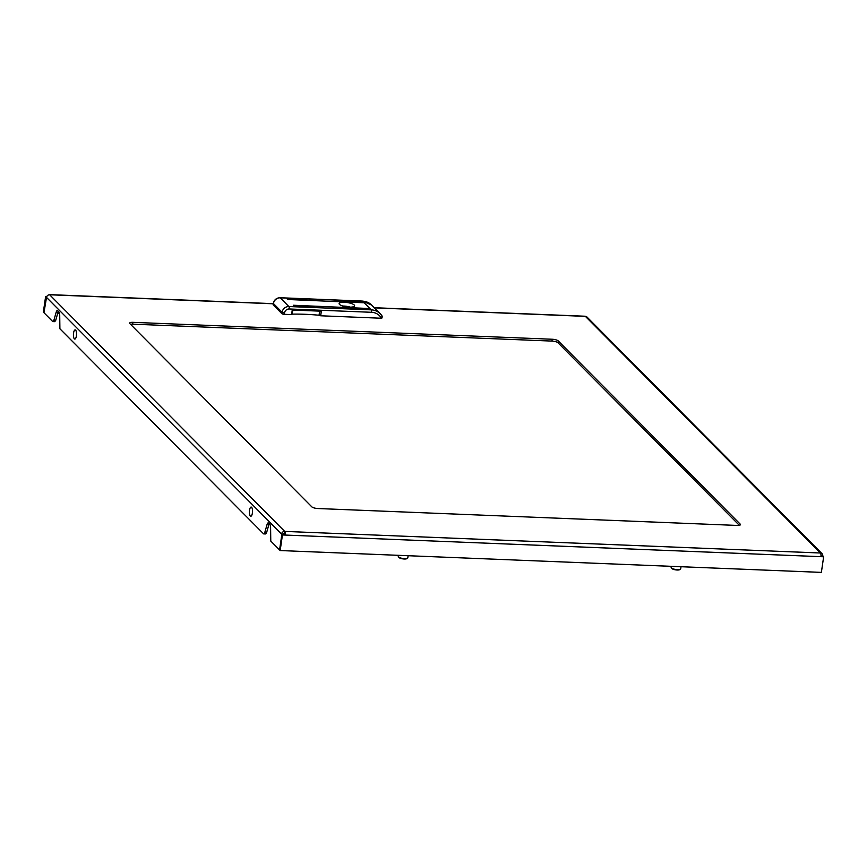<?xml version="1.0" encoding="UTF-8"?>
<svg xmlns="http://www.w3.org/2000/svg" width="867" height="867" viewBox="0 0 867 867"><rect width="100%" height="100%" fill="white"/><g stroke="black" fill="none" stroke-linecap="round" stroke-linejoin="round"><path stroke-width="1.3" d="M58.327 311.405A3.869 1.3 -87.7 0 0 58.024 312.218L55.607 320.692L54.567 321.646L52.746 321.57L53.787 320.617L55.607 320.692M284.419 533.238L284.69 531.406A2.904 2.612 135.2 0 0 281.558 534.05L282.447 534.95L285.178 535.058L284.419 533.238A0.965 0.867 135.2 0 0 283.379 534.115L281.851 534.343L279.575 549.949L270.775 541.095L270.602 528.003A3.869 1.3 -87.7 0 0 269.843 524.351L268.575 523.083A3.869 1.3 -87.7 0 0 268.196 522.899A3.869 1.3 -87.7 0 0 267.079 524.459L264.663 532.934L263.622 533.888L265.443 533.964L266.483 533.01L268.9 524.524A3.869 1.3 -87.7 0 1 269.204 523.711M263.622 533.888L59.899 328.777L59.725 315.696A3.869 1.3 -87.7 0 0 58.967 312.044L57.699 310.765A3.869 1.3 -87.7 0 0 57.32 310.581A3.869 1.3 -87.7 0 0 56.203 312.142L53.787 320.617M273.278 303.786L49.647 294.769A2.904 2.612 -44.8 0 0 46.525 297.403L43.946 312.716L52.746 321.57M820.995 555.866L823.65 556.777L821.374 572.383L280.171 550.556L279.575 549.949L281.851 534.343L284.582 534.451M821.006 555.801L823.054 556.17L820.984 556.094M739.313 525.315L558.001 342.768A4.834 1.355 8.3 0 0 551.965 341.089L132.651 324.171A4.834 1.355 8.3 0 0 130.505 324.301M132.922 322.34A4.834 1.355 8.3 0 0 129.627 323.142A4.834 1.355 8.3 0 0 129.866 323.651L311.806 506.837A4.834 1.355 8.3 0 0 317.842 508.528L737.156 525.435A4.834 1.355 8.3 0 0 740.451 524.633A4.834 1.355 8.3 0 0 740.212 524.112L558.272 340.937A4.834 1.355 8.3 0 0 552.236 339.246L132.922 322.34L132.651 324.171M822.75 555.877A2.904 2.612 135.2 0 0 820.431 553.005A2.904 0.975 92.3 0 1 820.919 556.668L823.65 556.777M374.295 307.72L585.106 316.227A2.904 0.975 92.3 0 1 585.388 316.368A2.904 2.612 -44.8 0 1 587.046 317.084L822.079 553.72M820.919 556.668L285.178 535.058A2.904 0.975 -87.7 0 0 284.69 531.406L49.647 294.769A2.904 0.975 -87.7 0 0 49.365 294.617A2.904 0.975 -87.7 0 0 48.996 294.813M59.541 313.345L57.721 313.269M43.946 312.716L46.222 297.11L45.626 296.503L43.35 312.109L43.946 312.716M46.785 296.557L45.626 296.503M283.379 534.115L281.558 534.05L46.525 297.403M282.447 534.95L280.171 550.556M264.663 532.934L266.483 533.01M344.437 302.269A7.825 2.2 8.3 0 0 339.105 303.569A7.825 2.2 8.3 0 0 349.271 307.124A7.825 2.2 8.3 0 0 354.603 305.823A7.825 2.2 8.3 0 0 344.437 302.269M319.641 311.123L319.045 315.23A82.159 23.062 8.3 0 0 305.238 314.298A82.159 23.062 8.3 0 0 292.201 314.147L291.637 314.222M287.15 298.66L306.885 299.646L287.118 298.909M294.368 305.921L314.103 306.918L294.336 306.17M370.166 309.27L350.441 308.273L370.166 309.27M369.418 308.522L293.295 305.249L369.418 308.522M363.696 302.756L287.573 299.483L363.696 302.756M362.948 301.998L343.224 301.012L362.948 301.998M380.841 317.333A14.013 12.604 135.2 0 0 371.52 312.293L289.199 308.977A4.346 3.912 135.2 0 0 284.506 312.944L284.3 314.32L291.583 314.613L292.244 310.018L321.354 311.199L320.682 315.783L380.721 318.211L382.217 316.217L380.288 313.767A15.953 14.338 -44.8 0 1 382.163 316.152M284.3 314.32A1.929 0.542 -171.7 0 1 281.883 313.648L273.235 304.935A1.929 0.542 -171.7 0 1 273.138 304.729A1.929 0.542 -171.7 0 1 273.289 304.555M381.935 317.68A1.929 0.542 -171.7 0 1 382.033 317.886A1.929 0.542 -171.7 0 1 380.721 318.211M320.682 315.783L319.045 315.23M382.033 317.886L382.217 316.217M346.041 306.799L345.651 306.398A7.012 1.962 8.3 0 0 344.145 306.279A7.012 1.962 8.3 0 0 343.581 306.268M350.311 307.146A7.684 2.157 8.3 0 0 343.928 306.073A7.684 2.157 8.3 0 0 342.833 306.051M74.735 330.056A4.595 1.539 92.3 0 1 76.513 333.286A4.595 1.539 92.3 0 1 75.223 338.91A4.595 1.539 92.3 0 1 73.446 335.67A4.595 1.539 92.3 0 1 74.735 330.056M250.715 507.228A4.595 1.539 92.3 0 1 252.492 510.468A4.595 1.539 92.3 0 1 251.202 516.093A4.595 1.539 92.3 0 1 249.425 512.852A4.595 1.539 92.3 0 1 250.715 507.228M284.69 531.406L820.431 553.005L585.388 316.368L374.425 307.861M551.965 341.089L552.236 339.246M558.001 342.768L558.272 340.937M740.082 525.055L740.212 524.112M267.079 524.459L268.9 524.524M56.203 312.142L58.024 312.218M362.146 301.131A1.929 0.65 92.3 0 1 362.352 301.055A1.929 0.65 92.3 0 1 362.536 301.152L371.184 309.855A15.953 14.338 -44.8 0 1 380.288 313.767L371.64 305.054A15.953 14.338 135.2 0 0 362.536 301.152L280.225 297.825L288.874 306.539L371.184 309.855A1.929 0.65 92.3 0 1 371.52 312.293M281.883 313.648L282.089 312.261L273.441 303.558L273.235 304.935M280.225 297.825A6.286 5.646 135.2 0 0 273.441 303.558A1.929 0.542 8.3 0 1 273.343 303.352C274.189 299.798 276.421 297.923 280.03 297.728A1.929 0.65 92.3 0 1 280.225 297.825M284.506 312.944A1.929 0.542 8.3 0 1 282.089 312.261A6.286 5.646 -44.8 0 1 288.874 306.539A1.929 0.65 92.3 0 1 289.199 308.977M292.797 310.039L292.201 314.147M321.278 311.188L320.617 315.718M273.506 303.179A1.929 0.542 8.3 0 0 273.343 303.352L273.138 304.729M279.813 297.825A1.929 0.65 92.3 0 1 280.03 297.728L362.352 301.055L371.64 305.054M680.606 569.045A4.834 1.355 -171.7 0 1 675.328 569.413A4.834 1.355 -171.7 0 1 671.145 567.441C673.247 569.879 676.368 570.508 680.497 569.294L680.703 568.828A4.834 1.355 -171.7 0 1 680.606 569.045M679.966 569.489A4.248 1.192 -171.7 0 1 675.491 569.836A4.248 1.192 -171.7 0 1 671.632 568.167M680.671 568.6A4.834 1.355 -171.7 0 1 680.703 568.828L681.018 566.715M407.739 558.034A4.834 1.355 -171.7 0 1 402.461 558.413A4.834 1.355 -171.7 0 1 398.267 556.43C400.381 558.879 403.491 559.497 407.62 558.294L407.837 557.828A4.834 1.355 -171.7 0 1 407.739 558.034M407.089 558.478A4.248 1.192 -171.7 0 1 402.613 558.836A4.248 1.192 -171.7 0 1 398.766 557.156M407.804 557.589A4.834 1.355 -171.7 0 1 407.837 557.828L408.14 555.714M49.365 294.617L273.3 303.656M671.307 566.324L671.145 567.441M398.43 555.324L398.267 556.43"/></g></svg>
